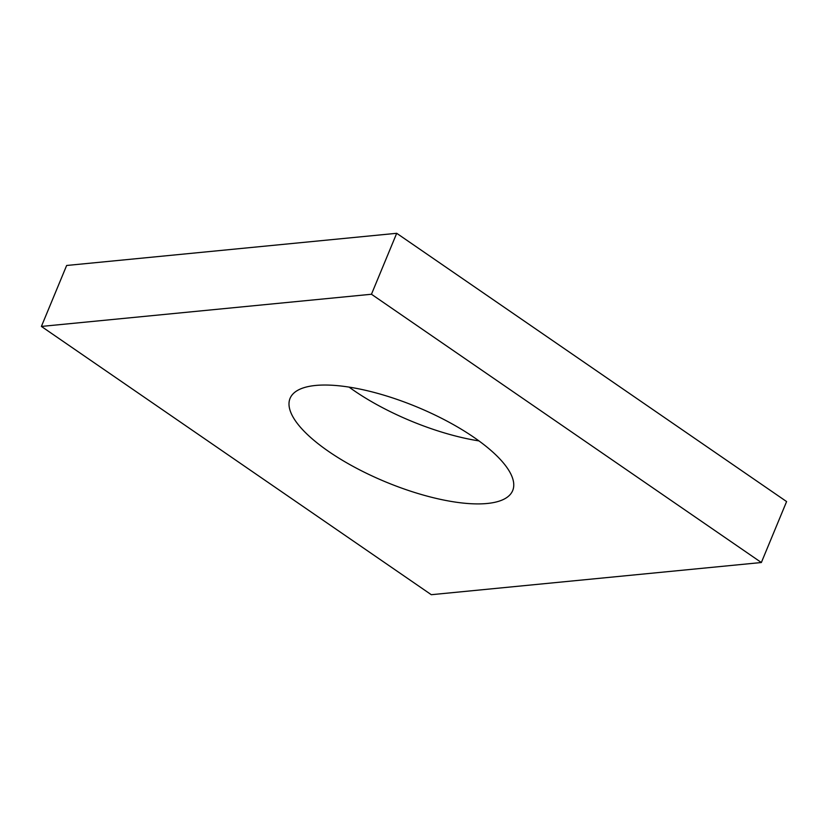 <?xml version="1.0" encoding="UTF-8"?>
<svg xmlns="http://www.w3.org/2000/svg" width="828" height="828" viewBox="0 0 828 828"><rect width="100%" height="100%" fill="white"/><g stroke="black" fill="none" stroke-linecap="round" stroke-linejoin="round"><path stroke-width="1.24" d="M371.461 294.25L41.4 326.429L431.295 594.701L761.356 562.522L371.461 294.25L396.705 233.299L66.644 265.477L41.4 326.429M396.705 233.299L786.6 501.571L761.356 562.522M478.936 440.9A120.474 40.613 22.5 0 1 349.064 387.1M473.989 437.391A120.474 40.613 22.5 0 1 512.687 490.58A120.474 40.613 22.5 0 1 385.838 481.989A120.474 40.613 22.5 0 1 290.069 398.371A120.474 40.613 22.5 0 1 361.287 389.367A120.474 40.613 22.5 0 1 473.989 437.391"/></g></svg>
